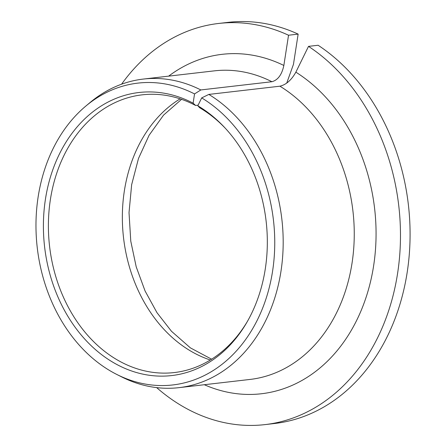 <?xml version="1.0" encoding="UTF-8"?>
<svg xmlns="http://www.w3.org/2000/svg" width="447" height="447" viewBox="0 0 447 447"><rect width="100%" height="100%" fill="white"/><g stroke="black" fill="none" stroke-linecap="round" stroke-linejoin="round"><path stroke-width="0.67" d="M286.723 83.103L293.456 64.357L298.143 34.117L288.538 35.229L283.851 65.463C281.889 74.688 277.9 80.108 271.899 81.728L200.826 89.942L194.546 93.926A151.924 118.896 -96.6 0 0 85.802 106.09A151.924 118.896 -96.6 0 0 37.252 247.688A151.924 118.896 -96.6 0 0 116.84 374.474A151.924 118.896 -96.6 0 0 266.954 295.813A151.924 118.896 -96.6 0 0 201.686 97.904L197.82 105.783L199.602 107.699A139.782 109.398 -96.6 0 1 225.288 128.228M198.127 105.162L195.59 105.458L193.115 103.162L194.546 93.926M195.59 105.458A139.782 109.398 -96.6 0 0 142.185 94.837A139.782 109.398 -96.6 0 0 49.572 246.263A139.782 109.398 -96.6 0 0 174.302 372.558A139.782 109.398 -96.6 0 0 247.593 321.086M193.115 103.162A142.476 111.504 -96.6 0 0 53.741 167.189A142.476 111.504 -96.6 0 0 99.485 352.979A142.476 111.504 -96.6 0 0 247.018 322.091A142.476 111.504 -96.6 0 0 224.5 127.378A142.476 111.504 -96.6 0 0 197.82 105.783M156.662 387.616A201.91 158.02 -96.6 0 0 264.998 424.611A201.91 158.02 -96.6 0 0 398.847 264.054A201.91 158.02 -96.6 0 0 308.514 46.371L295.858 72.163C291.478 80.041 286.164 84.718 279.911 86.198L208.838 94.418L201.686 97.904M288.538 35.229A201.91 158.02 -96.6 0 0 218.611 23.462A201.91 158.02 -96.6 0 0 121.578 84.204M298.143 34.117A201.91 158.02 -96.6 0 0 228.216 22.35L218.611 23.462M264.998 424.611L274.603 423.499A201.91 158.02 -96.6 0 0 408.452 262.942A201.91 158.02 -96.6 0 0 318.119 45.259L308.514 46.371M200.826 89.942A155.316 121.55 -96.6 0 0 143.286 79.074A155.316 121.55 -96.6 0 0 90.009 102.564L85.802 106.09M116.84 374.474L121.74 376.944A155.316 121.55 -96.6 0 0 178.968 387.655A155.316 121.55 -96.6 0 0 282.197 261.691A155.316 121.55 -96.6 0 0 208.838 94.418M180.124 98.848A139.782 109.398 -96.6 0 0 123.528 237.715A139.782 109.398 -96.6 0 0 210.325 359.997M271.899 81.728A155.316 121.55 -96.6 0 0 214.359 70.855L143.286 79.074M178.968 387.655L250.041 379.436A155.316 121.55 -96.6 0 0 353.27 253.471A155.316 121.55 -96.6 0 0 279.911 86.198M283.851 65.463A170.849 133.709 -96.6 0 0 168.631 76.146M204.313 384.722A170.849 133.709 -96.6 0 0 367.993 291.198A170.849 133.709 -96.6 0 0 295.858 72.163M181.56 99.335L163.563 115.114L149.102 135.245L138.486 158.489L131.653 184.672L129.021 212.638L130.775 241.168L136.212 266.848L145.085 291.003L157.014 312.732L171.464 331.266L190.388 347.872L211.61 359.198"/></g></svg>

